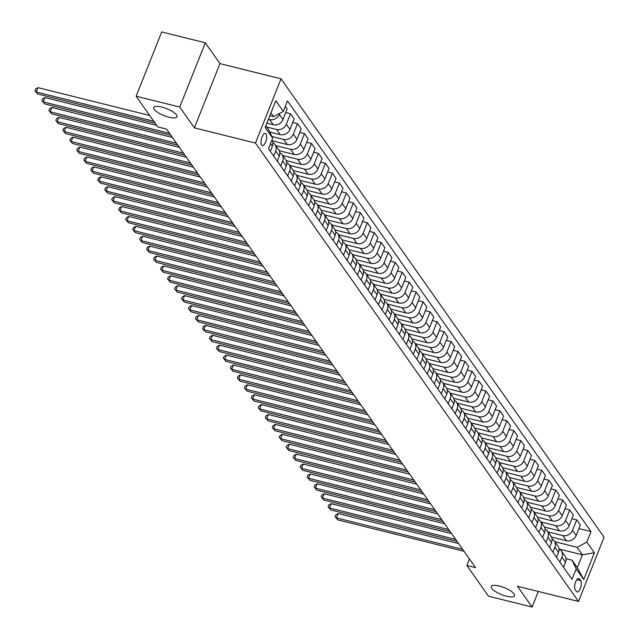 <?xml version="1.0" encoding="UTF-8"?>
<svg xmlns="http://www.w3.org/2000/svg" width="639" height="639" viewBox="0 0 639 639"><rect width="100%" height="100%" fill="white"/><g stroke="black" fill="none" stroke-linecap="round" stroke-linejoin="round"><path stroke-width="0.96" d="M168.912 117.209A12.532 3.722 21.7 0 1 153.695 107.504A12.532 3.722 21.7 0 1 161.763 107.064A12.532 3.722 21.7 0 1 176.979 116.769A12.532 3.722 21.7 0 1 168.912 117.209M506.479 596.195A12.532 3.722 21.7 0 1 491.263 586.49A12.532 3.722 21.7 0 1 499.331 586.051A12.532 3.722 21.7 0 1 514.547 595.756A12.532 3.722 21.7 0 1 506.479 596.195M261.647 145.061A6.262 2.484 104 0 0 262.349 145.588A6.262 2.484 104 0 0 265.984 141.099A6.262 2.484 104 0 0 266.072 133.95A6.262 2.484 104 0 0 265.377 133.431A6.262 2.484 104 0 0 261.734 137.92A6.262 2.484 104 0 0 261.647 145.061M205.311 42.805L179.743 107.064L194.4 127.864L219.968 63.612L205.311 42.805L161.699 31.95L136.131 96.209L157.769 126.913L166.491 129.078L475.576 567.656L466.853 565.483L488.5 596.195L532.103 607.05L538.318 591.442M219.968 63.612L281.024 78.813L604.071 537.199L578.503 601.451L255.456 143.064L281.024 78.813M580.731 580.699L579.501 578.958A6.07 2.404 104 0 0 578.822 578.455A6.07 2.404 104 0 0 575.3 582.808A6.07 2.404 104 0 0 575.22 589.725L576.45 591.466A6.07 2.404 104 0 0 577.121 591.978A6.07 2.404 104 0 0 580.651 587.624A6.07 2.404 104 0 0 580.731 580.699L576.785 579.717M586.834 542.088L594.374 552.783L583.734 579.525L576.194 568.83L571.977 560.147L577.289 567.672L582.401 554.82L577.097 547.296L586.834 542.088L591.019 531.576L287.51 100.93L283.333 111.434L273.588 116.641L270.952 112.903M265.84 125.755L268.476 129.493L272.693 138.176L268.508 148.687L572.009 579.333L576.194 568.83M272.693 138.176L265.153 127.48L275.792 100.738L283.333 111.434M179.743 107.064L136.131 96.209M194.4 127.864L255.456 143.064M578.503 601.451L517.446 586.251L532.103 607.05M469.449 558.965L466.853 565.483M559.349 549.085L582.401 554.82L594.374 552.783M571.977 560.147L565.978 558.654M554.908 541.768L577.097 547.296M551.449 536.992L566.418 540.714A7.828 6.805 -35.2 0 0 576.162 535.506L580.34 525.002L576.713 519.85L571.937 518.66M547.927 531.864L562.791 535.57A7.828 6.805 -35.2 0 0 572.528 530.354L576.713 519.85M544.468 527.087L559.437 530.809A7.828 6.805 -35.2 0 0 569.181 525.601L573.359 515.098L569.732 509.946L564.964 508.756M540.945 521.959L555.81 525.665A7.828 6.805 -35.2 0 0 565.547 520.45L569.732 509.946M537.495 517.183L552.455 520.905A7.828 6.805 -35.2 0 0 562.2 515.697L566.378 505.193L562.751 500.041L557.983 498.851M533.972 512.055L548.829 515.761A7.828 6.805 -35.2 0 0 558.566 510.545L562.751 500.041M530.514 507.278L545.474 511A7.828 6.805 -35.2 0 0 555.219 505.792L559.397 495.289L555.77 490.137L551.002 488.947M526.991 502.15L541.848 505.856A7.828 6.805 -35.2 0 0 551.585 500.641L555.77 490.137M523.533 497.374L538.493 501.096A7.828 6.805 -35.2 0 0 548.238 495.888L552.415 485.384L548.789 480.232L544.021 479.042M520.01 492.246L534.867 495.952A7.828 6.805 -35.2 0 0 544.612 490.736L548.789 480.232M516.552 487.469L531.512 491.191A7.828 6.805 -35.2 0 0 541.257 485.983L545.442 475.48L541.808 470.328L537.04 469.138M513.029 482.341L527.886 486.047A7.828 6.805 -35.2 0 0 537.631 480.832L541.808 470.328M509.571 477.565L524.539 481.287A7.828 6.805 -35.2 0 0 534.276 476.079L538.461 465.575L534.827 460.423L530.058 459.233M506.048 472.437L520.905 476.135A7.828 6.805 -35.2 0 0 530.65 470.927L534.827 460.423M502.589 467.66L517.558 471.382A7.828 6.805 -35.2 0 0 527.295 466.174L531.48 455.671L527.846 450.519L523.077 449.329M499.067 462.532L513.924 466.23A7.828 6.805 -35.2 0 0 523.668 461.023L527.846 450.519M495.608 457.756L510.577 461.478A7.828 6.805 -35.2 0 0 520.314 456.27L524.499 445.766L520.865 440.614L516.096 439.424M492.086 452.628L506.943 456.326A7.828 6.805 -35.2 0 0 516.687 451.118L520.865 440.614M488.627 447.851L503.596 451.573A7.828 6.805 -35.2 0 0 513.333 446.365L517.518 435.862L513.892 430.71L509.115 429.52M485.105 442.723L499.962 446.421A7.828 6.805 -35.2 0 0 509.706 441.214L513.892 430.71M481.646 437.947L496.615 441.669A7.828 6.805 -35.2 0 0 506.36 436.461L510.537 425.957L506.911 420.805L502.134 419.615M478.124 432.819L492.981 436.517A7.828 6.805 -35.2 0 0 502.725 431.309L506.911 420.805M474.665 428.042L489.634 431.764A7.828 6.805 -35.2 0 0 499.379 426.556L503.556 416.053L499.93 410.901L495.161 409.711M471.143 422.914L486.007 426.612A7.828 6.805 -35.2 0 0 495.744 421.405L499.93 410.901M467.684 418.138L482.653 421.86A7.828 6.805 -35.2 0 0 492.397 416.652L496.575 406.148L492.949 400.996L488.18 399.806M464.162 413.01L479.026 416.708A7.828 6.805 -35.2 0 0 488.763 411.5L492.949 400.996M460.711 408.233L475.672 411.955A7.828 6.805 -35.2 0 0 485.416 406.747L489.594 396.244L485.967 391.092L481.199 389.902M457.189 403.105L472.045 406.803A7.828 6.805 -35.2 0 0 481.782 401.596L485.967 391.092M453.73 398.329L468.691 402.051A7.828 6.805 -35.2 0 0 478.435 396.843L482.613 386.339L478.986 381.187L474.218 379.997M450.207 393.201L465.064 396.899A7.828 6.805 -35.2 0 0 474.809 391.691L478.986 381.187M446.749 388.424L461.709 392.146A7.828 6.805 -35.2 0 0 471.454 386.938L475.64 376.435L472.005 371.283L467.237 370.093M443.226 383.296L458.083 386.994A7.828 6.805 -35.2 0 0 467.828 381.787L472.005 371.283M439.768 378.52L454.736 382.242A7.828 6.805 -35.2 0 0 464.473 377.034L468.659 366.53L465.024 361.378L460.256 360.188M436.245 373.392L451.102 377.09A7.828 6.805 -35.2 0 0 460.847 371.882L465.024 361.378M432.787 368.615L447.755 372.337A7.828 6.805 -35.2 0 0 457.492 367.129L461.677 356.626L458.043 351.474L453.275 350.284M429.264 363.487L444.121 367.185A7.828 6.805 -35.2 0 0 453.866 361.978L458.043 351.474M425.806 358.711L440.774 362.433A7.828 6.805 -35.2 0 0 450.511 357.225L454.696 346.721L451.062 341.569L446.294 340.379M422.283 353.583L437.14 357.281A7.828 6.805 -35.2 0 0 446.885 352.073L451.062 341.569M418.825 348.806L433.793 352.528A7.828 6.805 -35.2 0 0 443.53 347.32L447.715 336.817L444.081 331.665L439.312 330.475M415.302 343.678L430.159 347.376A7.828 6.805 -35.2 0 0 439.904 342.169L444.081 331.665M411.843 338.902L426.812 342.624A7.828 6.805 -35.2 0 0 436.557 337.416L440.734 326.912L437.108 321.76L432.331 320.57M408.321 333.774L423.178 337.472A7.828 6.805 -35.2 0 0 432.922 332.264L437.108 321.76M404.862 328.997L419.831 332.719A7.828 6.805 -35.2 0 0 429.576 327.511L433.753 317.008L430.127 311.856L425.35 310.666M401.34 323.869L416.205 327.567A7.828 6.805 -35.2 0 0 425.941 322.36L430.127 311.856M397.881 319.093L412.85 322.815A7.828 6.805 -35.2 0 0 422.595 317.607L426.772 307.103L423.146 301.951L418.377 300.761M394.359 313.965L409.224 317.663A7.828 6.805 -35.2 0 0 418.96 312.455L423.146 301.951M390.908 309.18L405.869 312.91A7.828 6.805 -35.2 0 0 415.614 307.702L419.791 297.191L416.165 292.047L411.396 290.857M387.386 304.06L402.243 307.758A7.828 6.805 -35.2 0 0 411.979 302.551L416.165 292.047M383.927 299.276L398.888 303.006A7.828 6.805 -35.2 0 0 408.633 297.798L412.81 287.286L409.184 282.142L404.415 280.952M380.405 294.156L395.261 297.854A7.828 6.805 -35.2 0 0 404.998 292.646L409.184 282.142M376.946 289.371L391.907 293.101A7.828 6.805 -35.2 0 0 401.651 287.893L405.829 277.382L402.203 272.238L397.434 271.048M373.424 284.251L388.28 287.949A7.828 6.805 -35.2 0 0 398.025 282.742L402.203 272.238M369.965 279.467L384.926 283.197A7.828 6.805 -35.2 0 0 394.67 277.989L398.856 267.477L395.221 262.333L390.453 261.143M366.443 274.347L381.299 278.045A7.828 6.805 -35.2 0 0 391.044 272.837L395.221 262.333M362.984 269.562L377.953 273.292A7.828 6.805 -35.2 0 0 387.689 268.084L391.875 257.573L388.24 252.429L383.472 251.239M359.461 264.442L374.318 268.14A7.828 6.805 -35.2 0 0 384.063 262.933L388.24 252.429M356.003 259.658L370.971 263.388A7.828 6.805 -35.2 0 0 380.708 258.18L384.894 247.668L381.259 242.524L376.491 241.334M352.48 254.538L367.337 258.236A7.828 6.805 -35.2 0 0 377.082 253.028L381.259 242.524M349.022 249.753L363.99 253.483A7.828 6.805 -35.2 0 0 373.727 248.275L377.913 237.764L374.278 232.62L369.51 231.43M345.499 244.633L360.356 248.331A7.828 6.805 -35.2 0 0 370.101 243.124L374.278 232.62M342.041 239.849L357.009 243.579A7.828 6.805 -35.2 0 0 366.746 238.371L370.932 227.859L367.305 222.715L362.529 221.525M338.518 234.729L353.375 238.427A7.828 6.805 -35.2 0 0 363.12 233.219L367.305 222.715M335.06 229.944L350.028 233.674A7.828 6.805 -35.2 0 0 359.773 228.466L363.95 217.955L360.324 212.811L355.548 211.621M331.537 224.824L346.402 228.522A7.828 6.805 -35.2 0 0 356.139 223.315L360.324 212.811M328.079 220.04L343.047 223.77A7.828 6.805 -35.2 0 0 352.792 218.562L356.969 208.05L353.343 202.906L348.574 201.716M324.556 214.92L339.421 218.618A7.828 6.805 -35.2 0 0 349.158 213.41L353.343 202.906M321.097 210.135L336.066 213.865A7.828 6.805 -35.2 0 0 345.811 208.657L349.988 198.146L346.362 193.002L341.593 191.812M317.575 205.015L332.44 208.713A7.828 6.805 -35.2 0 0 342.177 203.506L346.362 193.002M314.124 200.231L329.085 203.961A7.828 6.805 -35.2 0 0 338.83 198.753L343.007 188.241L339.381 183.097L334.612 181.907M310.602 195.111L325.459 198.809A7.828 6.805 -35.2 0 0 335.195 193.601L339.381 183.097M307.143 190.326L322.104 194.056A7.828 6.805 -35.2 0 0 331.849 188.848L336.026 178.337L332.4 173.185L327.631 172.003M303.621 185.206L318.478 188.904A7.828 6.805 -35.2 0 0 328.222 183.697L332.4 173.185M300.162 180.422L315.123 184.152A7.828 6.805 -35.2 0 0 324.868 178.944L329.053 168.432L325.419 163.28L320.65 162.098M296.64 175.302L311.497 179A7.828 6.805 -35.2 0 0 321.241 173.792L325.419 163.28M293.181 170.517L308.15 174.247A7.828 6.805 -35.2 0 0 317.887 169.039L322.072 158.528L318.438 153.376L313.669 152.194M289.659 165.397L304.515 169.095A7.828 6.805 -35.2 0 0 314.26 163.888L318.438 153.376M286.2 160.613L301.169 164.343A7.828 6.805 -35.2 0 0 310.905 159.135L315.091 148.623L311.457 143.471L306.688 142.289M282.678 155.493L297.534 159.191A7.828 6.805 -35.2 0 0 307.279 153.983L311.457 143.471M279.219 150.708L294.188 154.438A7.828 6.805 -35.2 0 0 303.924 149.23L308.11 138.719L304.476 133.567L299.707 132.385M275.697 145.588L290.553 149.286A7.828 6.805 -35.2 0 0 300.298 144.079L304.476 133.567M272.238 140.804L287.207 144.534A7.828 6.805 -35.2 0 0 296.943 139.326L301.129 128.814L297.494 123.662L292.726 122.48M271.855 136.466L283.572 139.382A7.828 6.805 -35.2 0 0 293.317 134.174L297.494 123.662M269.698 132.009L280.225 134.629A7.828 6.805 -35.2 0 0 289.97 129.421L294.148 118.91L290.521 113.758L285.745 112.576M266.735 127.025L276.591 129.477A7.828 6.805 -35.2 0 0 286.336 124.27L290.521 113.758M266.878 123.135L273.244 124.725A7.828 6.805 -35.2 0 0 282.989 119.517L287.167 109.005L285.337 106.401M268.42 119.277L269.618 119.573A7.828 6.805 -35.2 0 0 279.355 114.365L279.762 113.343M269.834 115.707L273.588 116.641M563.518 567.28L565.515 562.248A7.828 6.805 -35.2 0 0 564.94 556.002L561.314 550.85A7.828 6.805 -35.2 0 0 559.021 548.909M591.019 531.576L578.918 528.565M559.884 562.128L561.889 557.104A7.828 6.805 -35.2 0 0 561.314 550.85M556.537 557.376L558.534 552.344A7.828 6.805 -35.2 0 0 557.959 546.097L554.332 540.945A7.828 6.805 -35.2 0 0 552.04 539.004M552.903 552.224L554.908 547.2A7.828 6.805 -35.2 0 0 554.332 540.945M549.556 547.471L551.553 542.439A7.828 6.805 -35.2 0 0 550.978 536.193L547.351 531.041A7.828 6.805 -35.2 0 0 545.059 529.1M545.922 542.319L547.927 537.295A7.828 6.805 -35.2 0 0 547.351 531.041M542.575 537.567L544.572 532.535A7.828 6.805 -35.2 0 0 543.997 526.288L540.37 521.136A7.828 6.805 -35.2 0 0 538.078 519.195M538.949 532.415L540.945 527.391A7.828 6.805 -35.2 0 0 540.37 521.136M535.594 527.662L537.599 522.63A7.828 6.805 -35.2 0 0 537.016 516.384L533.389 511.232A7.828 6.805 -35.2 0 0 531.097 509.291M531.967 522.51L533.964 517.486A7.828 6.805 -35.2 0 0 533.389 511.232M528.613 517.758L530.618 512.726A7.828 6.805 -35.2 0 0 530.035 506.479L526.408 501.327A7.828 6.805 -35.2 0 0 524.116 499.386M524.986 512.606L526.983 507.582A7.828 6.805 -35.2 0 0 526.408 501.327M521.632 507.853L523.637 502.821A7.828 6.805 -35.2 0 0 523.061 496.575L519.427 491.423A7.828 6.805 -35.2 0 0 517.135 489.482M518.005 502.701L520.002 497.677A7.828 6.805 -35.2 0 0 519.427 491.423M514.651 497.949L516.655 492.917A7.828 6.805 -35.2 0 0 516.08 486.67L512.446 481.518A7.828 6.805 -35.2 0 0 510.162 479.577M511.024 492.797L513.021 487.773A7.828 6.805 -35.2 0 0 512.446 481.518M507.67 488.044L509.674 483.012A7.828 6.805 -35.2 0 0 509.099 476.766L505.465 471.614A7.828 6.805 -35.2 0 0 503.181 469.673M504.043 482.892L506.048 477.868A7.828 6.805 -35.2 0 0 505.465 471.614M500.696 478.14L502.693 473.108A7.828 6.805 -35.2 0 0 502.118 466.861L498.484 461.709A7.828 6.805 -35.2 0 0 496.199 459.768M497.062 472.988L499.067 467.964A7.828 6.805 -35.2 0 0 498.484 461.709M493.715 468.235L495.712 463.203A7.828 6.805 -35.2 0 0 495.137 456.957L491.503 451.805A7.828 6.805 -35.2 0 0 489.218 449.864M490.081 463.083L492.086 458.059A7.828 6.805 -35.2 0 0 491.503 451.805M486.734 458.331L488.731 453.299A7.828 6.805 -35.2 0 0 488.156 447.052L484.53 441.9A7.828 6.805 -35.2 0 0 482.237 439.959M483.1 453.179L485.105 448.155A7.828 6.805 -35.2 0 0 484.53 441.9M479.753 448.426L481.75 443.394A7.828 6.805 -35.2 0 0 481.175 437.148L477.549 431.996A7.828 6.805 -35.2 0 0 475.256 430.055M476.119 443.274L478.124 438.242A7.828 6.805 -35.2 0 0 477.549 431.996M472.772 438.522L474.769 433.49A7.828 6.805 -35.2 0 0 474.194 427.243L470.568 422.091A7.828 6.805 -35.2 0 0 468.275 420.15M469.138 433.37L471.143 428.338A7.828 6.805 -35.2 0 0 470.568 422.091M465.791 428.617L467.796 423.585A7.828 6.805 -35.2 0 0 467.213 417.339L463.587 412.187A7.828 6.805 -35.2 0 0 461.294 410.246M462.165 423.465L464.162 418.433A7.828 6.805 -35.2 0 0 463.587 412.187M458.81 418.713L460.815 413.681A7.828 6.805 -35.2 0 0 460.232 407.434L456.605 402.282A7.828 6.805 -35.2 0 0 454.313 400.341M455.184 413.561L457.181 408.529A7.828 6.805 -35.2 0 0 456.605 402.282M451.829 408.808L453.834 403.776A7.828 6.805 -35.2 0 0 453.259 397.53L449.624 392.378A7.828 6.805 -35.2 0 0 447.332 390.437M448.203 403.656L450.199 398.624A7.828 6.805 -35.2 0 0 449.624 392.378M444.848 398.904L446.853 393.872A7.828 6.805 -35.2 0 0 446.278 387.625L442.643 382.473A7.828 6.805 -35.2 0 0 440.359 380.532M441.222 393.752L443.218 388.72A7.828 6.805 -35.2 0 0 442.643 382.473M437.867 388.999L439.872 383.967A7.828 6.805 -35.2 0 0 439.297 377.721L435.662 372.569A7.828 6.805 -35.2 0 0 433.378 370.628M434.24 383.847L436.237 378.815A7.828 6.805 -35.2 0 0 435.662 372.569M430.886 379.095L432.891 374.063A7.828 6.805 -35.2 0 0 432.315 367.816L428.681 362.664A7.828 6.805 -35.2 0 0 426.397 360.723M427.259 373.943L429.264 368.911A7.828 6.805 -35.2 0 0 428.681 362.664M423.913 369.19L425.909 364.158A7.828 6.805 -35.2 0 0 425.334 357.912L421.7 352.76A7.828 6.805 -35.2 0 0 419.416 350.819M420.278 364.038L422.283 359.006A7.828 6.805 -35.2 0 0 421.7 352.76M416.932 359.286L418.928 354.254A7.828 6.805 -35.2 0 0 418.353 348.007L414.727 342.855A7.828 6.805 -35.2 0 0 412.435 340.914M413.297 354.134L415.302 349.102A7.828 6.805 -35.2 0 0 414.727 342.855M409.95 349.381L411.947 344.349A7.828 6.805 -35.2 0 0 411.372 338.103L407.746 332.951A7.828 6.805 -35.2 0 0 405.453 331.01M406.316 344.229L408.321 339.197A7.828 6.805 -35.2 0 0 407.746 332.951M402.969 339.477L404.966 334.445A7.828 6.805 -35.2 0 0 404.391 328.198L400.765 323.046A7.828 6.805 -35.2 0 0 398.472 321.105M399.335 334.325L401.34 329.293A7.828 6.805 -35.2 0 0 400.765 323.046M395.988 329.572L397.985 324.54A7.828 6.805 -35.2 0 0 397.41 318.294L393.784 313.142A7.828 6.805 -35.2 0 0 391.491 311.201M392.362 324.42L394.359 319.388A7.828 6.805 -35.2 0 0 393.784 313.142M389.007 319.668L391.012 314.636A7.828 6.805 -35.2 0 0 390.429 308.389L386.803 303.237A7.828 6.805 -35.2 0 0 384.51 301.296M385.381 314.516L387.378 309.484A7.828 6.805 -35.2 0 0 386.803 303.237M382.026 309.763L384.031 304.731A7.828 6.805 -35.2 0 0 383.448 298.485L379.822 293.333A7.828 6.805 -35.2 0 0 377.529 291.392M378.4 304.611L380.397 299.579A7.828 6.805 -35.2 0 0 379.822 293.333M375.045 299.859L377.05 294.827A7.828 6.805 -35.2 0 0 376.475 288.58L372.841 283.428A7.828 6.805 -35.2 0 0 370.548 281.487M371.419 294.707L373.416 289.675A7.828 6.805 -35.2 0 0 372.841 283.428M368.064 289.954L370.069 284.922A7.828 6.805 -35.2 0 0 369.494 278.676L365.859 273.524A7.828 6.805 -35.2 0 0 363.575 271.583M364.438 284.802L366.435 279.77A7.828 6.805 -35.2 0 0 365.859 273.524M361.083 280.05L363.088 275.018A7.828 6.805 -35.2 0 0 362.513 268.771L358.878 263.619A7.828 6.805 -35.2 0 0 356.594 261.678M357.457 274.898L359.461 269.866A7.828 6.805 -35.2 0 0 358.878 263.619M354.11 270.145L356.107 265.113A7.828 6.805 -35.2 0 0 355.532 258.867L351.897 253.715A7.828 6.805 -35.2 0 0 349.613 251.774M350.476 264.993L352.48 259.961A7.828 6.805 -35.2 0 0 351.897 253.715M347.129 260.241L349.126 255.209A7.828 6.805 -35.2 0 0 348.551 248.962L344.924 243.81A7.828 6.805 -35.2 0 0 342.632 241.869M343.494 255.089L345.499 250.057A7.828 6.805 -35.2 0 0 344.924 243.81M340.148 250.336L342.145 245.304A7.828 6.805 -35.2 0 0 341.569 239.058L337.943 233.906A7.828 6.805 -35.2 0 0 335.651 231.965M336.513 245.184L338.518 240.152A7.828 6.805 -35.2 0 0 337.943 233.906M333.167 240.432L335.163 235.4A7.828 6.805 -35.2 0 0 334.588 229.153L330.962 224.001A7.828 6.805 -35.2 0 0 328.67 222.052M329.532 235.28L331.537 230.248A7.828 6.805 -35.2 0 0 330.962 224.001M326.186 230.519L328.182 225.495A7.828 6.805 -35.2 0 0 327.607 219.249L323.981 214.097A7.828 6.805 -35.2 0 0 321.689 212.148M322.551 225.375L324.556 220.343A7.828 6.805 -35.2 0 0 323.981 214.097M319.204 220.615L321.209 215.591A7.828 6.805 -35.2 0 0 320.626 209.344L317 204.192A7.828 6.805 -35.2 0 0 314.707 202.243M315.578 215.471L317.575 210.439A7.828 6.805 -35.2 0 0 317 204.192M312.223 210.71L314.228 205.686A7.828 6.805 -35.2 0 0 313.645 199.44L310.019 194.288A7.828 6.805 -35.2 0 0 307.726 192.339M308.597 205.566L310.594 200.534A7.828 6.805 -35.2 0 0 310.019 194.288M305.242 200.806L307.247 195.782A7.828 6.805 -35.2 0 0 306.672 189.535L303.038 184.383A7.828 6.805 -35.2 0 0 300.745 182.434M301.616 195.662L303.613 190.63A7.828 6.805 -35.2 0 0 303.038 184.383M298.261 190.901L300.266 185.877A7.828 6.805 -35.2 0 0 299.691 179.631L296.057 174.479A7.828 6.805 -35.2 0 0 293.772 172.53M294.635 185.757L296.632 180.725A7.828 6.805 -35.2 0 0 296.057 174.479M291.28 180.997L293.285 175.973A7.828 6.805 -35.2 0 0 292.71 169.726L289.076 164.574A7.828 6.805 -35.2 0 0 286.791 162.625M287.654 175.853L289.651 170.821A7.828 6.805 -35.2 0 0 289.076 164.574M284.299 171.092L286.304 166.068A7.828 6.805 -35.2 0 0 285.729 159.822L282.095 154.67A7.828 6.805 -35.2 0 0 279.81 152.721M280.673 165.948L282.678 160.916A7.828 6.805 -35.2 0 0 282.095 154.67M277.326 161.188L279.323 156.164A7.828 6.805 -35.2 0 0 278.748 149.917L275.113 144.765A7.828 6.805 -35.2 0 0 272.829 142.816M273.692 156.044L275.697 151.012A7.828 6.805 -35.2 0 0 275.113 144.765M270.345 151.283L272.342 146.259A7.828 6.805 -35.2 0 0 271.887 140.189M577.289 567.672L583.734 579.525M458.586 543.549L338.143 513.556L336.41 517.894L462.668 549.332M337.807 519.874L335.084 516.624L337.807 519.874L464.058 551.313M335.084 516.624L335.771 514.89L338.143 513.556M451.605 533.645L331.162 503.652L329.428 507.989L455.687 539.428M330.826 509.97L328.103 506.719L330.826 509.97L457.077 541.409M328.103 506.719L328.789 504.986L331.162 503.652M444.624 523.74L324.181 493.747L322.447 498.085L448.706 529.523M323.845 500.065L321.121 496.815L323.845 500.065L450.104 531.504M321.121 496.815L321.808 495.081L324.181 493.747M437.643 513.828L317.2 483.843L315.474 488.18L441.725 519.619M316.864 490.161L314.14 486.91L316.864 490.161L443.123 521.6M314.14 486.91L314.827 485.177L317.2 483.843M430.662 503.923L310.219 473.938L308.493 478.276L434.744 509.714M309.883 480.256L307.159 477.006L309.883 480.256L436.141 511.695M307.159 477.006L307.854 475.272L310.219 473.938M423.681 494.019L303.237 464.034L301.512 468.371L427.763 499.81M302.902 470.352L300.178 467.101L302.902 470.352L429.16 501.791M300.178 467.101L300.873 465.36L303.237 464.034M416.7 484.114L296.256 454.129L294.531 458.467L420.781 489.905M295.929 460.447L293.197 457.197L295.929 460.447L422.179 491.886M293.197 457.197L293.892 455.455L296.256 454.129M409.727 474.21L289.275 444.225L287.55 448.562L413.8 480.001M288.948 450.543L286.216 447.292L288.948 450.543L415.198 481.982M286.216 447.292L286.911 445.551L289.275 444.225M402.746 464.305L282.294 434.32L280.569 438.658L406.819 470.096M281.967 440.638L279.235 437.388L281.967 440.638L408.217 472.077M279.235 437.388L279.93 435.646L282.294 434.32M395.765 454.401L275.313 424.416L273.588 428.753L399.838 460.192M274.986 430.734L272.254 427.483L274.986 430.734L401.236 462.173M272.254 427.483L272.949 425.742L275.313 424.416M388.784 444.496L268.332 414.511L266.607 418.849L392.865 450.287M268.005 420.829L265.281 417.579L268.005 420.829L394.255 452.268M265.281 417.579L265.968 415.837L268.332 414.511M381.803 434.592L261.359 404.607L259.626 408.944L385.884 440.383M261.024 410.925L258.3 407.674L261.024 410.925L387.274 442.364M258.3 407.674L258.987 405.933L261.359 404.607M374.821 424.687L254.378 394.702L252.645 399.04L378.903 430.478M254.042 401.02L251.319 397.77L254.042 401.02L380.293 432.459M251.319 397.77L252.006 396.028L254.378 394.702M367.84 414.783L247.397 384.798L245.664 389.135L371.922 420.574M247.061 391.116L244.338 387.865L247.061 391.116L373.32 422.555M244.338 387.865L245.025 386.124L247.397 384.798M360.859 404.878L240.416 374.893L238.69 379.231L364.941 410.669M240.08 381.211L237.357 377.961L240.08 381.211L366.339 412.65M237.357 377.961L238.043 376.219L240.416 374.893M353.878 394.974L233.435 364.989L231.709 369.326L357.96 400.765M233.099 371.307L230.375 368.056L233.099 371.307L359.358 402.746M230.375 368.056L231.07 366.315L233.435 364.989M346.897 385.069L226.454 355.084L224.728 359.422L350.979 390.86M226.126 361.402L223.394 358.152L226.126 361.402L352.377 392.841M223.394 358.152L224.089 356.41L226.454 355.084M339.924 375.165L219.473 345.18L217.747 349.517L343.998 380.956M219.145 351.498L216.413 348.247L219.145 351.498L345.395 382.937M216.413 348.247L217.108 346.506L219.473 345.18M332.943 365.26L212.491 335.275L210.766 339.613L337.017 371.051M212.164 341.593L209.432 338.343L212.164 341.593L338.414 373.032M209.432 338.343L210.127 336.601L212.491 335.275M325.962 355.356L205.51 325.363L203.785 329.708L330.036 361.147M205.183 331.689L202.451 328.438L205.183 331.689L331.433 363.128M202.451 328.438L203.146 326.697L205.51 325.363M318.981 345.451L198.529 315.458L196.804 319.804L323.054 351.242M198.202 321.784L195.478 318.534L198.202 321.784L324.452 353.223M195.478 318.534L196.165 316.792L198.529 315.458M312 335.547L191.556 305.554L189.823 309.899L316.081 341.338M191.221 311.88L188.497 308.629L191.221 311.88L317.471 343.319M188.497 308.629L189.184 306.888L191.556 305.554M305.019 325.642L184.575 295.649L182.842 299.995L309.1 331.433M184.24 301.975L181.516 298.725L184.24 301.975L310.49 333.414M181.516 298.725L182.203 296.983L184.575 295.649M298.038 315.738L177.594 285.745L175.861 290.09L302.119 321.529M177.259 292.071L174.535 288.82L177.259 292.071L303.517 323.51M174.535 288.82L175.222 287.079L177.594 285.745M291.057 305.833L170.613 275.84L168.888 280.186L295.138 311.624M170.278 282.166L167.554 278.916L170.278 282.166L296.536 313.605M167.554 278.916L168.241 277.174L170.613 275.84M284.075 295.929L163.632 265.936L161.907 270.281L288.157 301.72M163.296 272.262L160.573 269.011L163.296 272.262L289.555 303.701M160.573 269.011L161.268 267.27L163.632 265.936M277.094 286.024L156.651 256.031L154.926 260.377L281.176 291.815M156.315 262.357L153.592 259.107L156.315 262.357L282.574 293.796M153.592 259.107L154.287 257.365L156.651 256.031M270.121 276.12L149.67 246.127L147.944 250.472L274.195 281.911M149.342 252.453L146.611 249.202L149.342 252.453L275.593 283.892M146.611 249.202L147.305 247.461L149.67 246.127M263.14 266.215L142.689 236.222L140.963 240.568L267.214 272.006M142.361 242.548L139.629 239.298L142.361 242.548L268.612 273.987M139.629 239.298L140.324 237.556L142.689 236.222M256.159 256.311L135.708 226.318L133.982 230.663L260.233 262.102M135.38 232.644L132.648 229.393L135.38 232.644L261.631 264.083M132.648 229.393L133.343 227.652L135.708 226.318M249.178 246.406L128.727 216.413L127.001 220.759L253.252 252.197M128.399 222.739L125.675 219.489L128.399 222.739L254.649 254.178M125.675 219.489L126.362 217.747L128.727 216.413M242.197 236.502L121.745 206.509L120.02 210.854L246.279 242.293M121.418 212.835L118.694 209.584L121.418 212.835L247.668 244.274M118.694 209.584L119.381 207.843L121.745 206.509M235.216 226.597L114.772 196.604L113.039 200.95L239.298 232.388M114.437 202.93L111.713 199.672L114.437 202.93L240.687 234.369M111.713 199.672L112.4 197.938L114.772 196.604M228.235 216.693L107.791 186.7L106.058 191.045L232.316 222.484M107.456 193.026L104.732 189.767L107.456 193.026L233.706 224.465M104.732 189.767L105.419 188.034L107.791 186.7M221.254 206.788L100.81 176.795L99.077 181.141L225.335 212.579M100.475 183.121L97.751 179.863L100.475 183.121L226.733 214.56M97.751 179.863L98.438 178.129L100.81 176.795M214.273 196.884L93.829 166.891L92.104 171.236L218.354 202.675M93.494 173.217L90.77 169.958L93.494 173.217L219.752 204.656M90.77 169.958L91.465 168.225L93.829 166.891M207.292 186.979L86.848 156.986L85.123 161.332L211.373 192.77M86.513 163.312L83.789 160.054L86.513 163.312L212.771 194.751M83.789 160.054L84.484 158.32L86.848 156.986M200.311 177.075L79.867 147.082L78.142 151.427L204.392 182.866M79.54 153.408L76.808 150.149L79.54 153.408L205.79 184.847M76.808 150.149L77.503 148.416L79.867 147.082M193.337 167.17L72.886 137.177L71.161 141.523L197.411 172.953M72.558 143.503L69.827 140.245L72.558 143.503L198.809 174.934M69.827 140.245L70.522 138.511L72.886 137.177M186.356 157.266L65.905 127.273L64.18 131.618L190.43 163.049M65.577 133.599L62.846 130.34L65.577 133.599L191.828 165.03M62.846 130.34L63.541 128.607L65.905 127.273M179.375 147.361L58.924 117.368L57.198 121.714L183.449 153.144M58.596 123.694L55.865 120.436L58.596 123.694L184.847 155.125M55.865 120.436L56.559 118.702L58.924 117.368M172.394 137.457L51.943 107.464L50.217 111.809L176.468 143.24M51.615 113.79L48.891 110.531L51.615 113.79L177.866 145.221M48.891 110.531L49.578 108.798L51.943 107.464M156.691 125.38L44.97 97.559L43.236 101.905L169.495 133.335M44.634 103.885L41.91 100.627L44.634 103.885L170.885 135.316M41.91 100.627L42.597 98.893L44.97 97.559M149.71 115.475L37.989 87.655L36.255 92L153.791 121.266M37.653 93.981L34.929 90.722L37.653 93.981L155.181 123.247M34.929 90.722L35.616 88.989L37.989 87.655M562.791 535.57L566.418 540.714M555.81 525.665L559.437 530.809M548.829 515.761L552.455 520.905M541.848 505.856L545.474 511M534.867 495.952L538.493 501.096M527.886 486.047L531.512 491.191M520.905 476.135L524.539 481.287M513.924 466.23L517.558 471.382M506.943 456.326L510.577 461.478M499.962 446.421L503.596 451.573M492.981 436.517L496.615 441.669M486.007 426.612L489.634 431.764M479.026 416.708L482.653 421.86M472.045 406.803L475.672 411.955M465.064 396.899L468.691 402.051M458.083 386.994L461.709 392.146M451.102 377.09L454.736 382.242M444.121 367.185L447.755 372.337M437.14 357.281L440.774 362.433M430.159 347.376L433.793 352.528M423.178 337.472L426.812 342.624M416.205 327.567L419.831 332.719M409.224 317.663L412.85 322.815M402.243 307.758L405.869 312.91M395.261 297.854L398.888 303.006M388.28 287.949L391.907 293.101M381.299 278.045L384.926 283.197M374.318 268.14L377.953 273.292M367.337 258.236L370.971 263.388M360.356 248.331L363.99 253.483M353.375 238.427L357.009 243.579M346.402 228.522L350.028 233.674M339.421 218.618L343.047 223.77M332.44 208.713L336.066 213.865M325.459 198.809L329.085 203.961M318.478 188.904L322.104 194.056M311.497 179L315.123 184.152M304.515 169.095L308.15 174.247M297.534 159.191L301.169 164.343M290.553 149.286L294.188 154.438M283.572 139.382L287.207 144.534M276.591 129.477L280.225 134.629M269.618 119.573L273.244 124.725M572.528 530.354L576.162 535.506M561.889 557.104L565.515 562.248M554.908 547.2L558.534 552.344M565.547 520.45L569.181 525.601M547.927 537.295L551.553 542.439M558.566 510.545L562.2 515.697M540.945 527.391L544.572 532.535M551.585 500.641L555.219 505.792M533.964 517.486L537.599 522.63M544.612 490.736L548.238 495.888M526.983 507.582L530.618 512.726M537.631 480.832L541.257 485.983M520.002 497.677L523.637 502.821M530.65 470.927L534.276 476.079M513.021 487.773L516.655 492.917M523.668 461.023L527.295 466.174M506.048 477.868L509.674 483.012M516.687 451.118L520.314 456.27M499.067 467.964L502.693 473.108M509.706 441.214L513.333 446.365M492.086 458.059L495.712 463.203M502.725 431.309L506.36 436.461M485.105 448.155L488.731 453.299M495.744 421.405L499.379 426.556M478.124 438.242L481.75 443.394M488.763 411.5L492.397 416.652M471.143 428.338L474.769 433.49M481.782 401.596L485.416 406.747M464.162 418.433L467.796 423.585M474.809 391.691L478.435 396.843M457.181 408.529L460.815 413.681M467.828 381.787L471.454 386.938M450.199 398.624L453.834 403.776M460.847 371.882L464.473 377.034M443.218 388.72L446.853 393.872M453.866 361.978L457.492 367.129M436.237 378.815L439.872 383.967M446.885 352.073L450.511 357.225M429.264 368.911L432.891 374.063M439.904 342.169L443.53 347.32M422.283 359.006L425.909 364.158M432.922 332.264L436.557 337.416M415.302 349.102L418.928 354.254M425.941 322.36L429.576 327.511M408.321 339.197L411.947 344.349M418.96 312.455L422.595 317.607M401.34 329.293L404.966 334.445M411.979 302.551L415.614 307.702M394.359 319.388L397.985 324.54M404.998 292.646L408.633 297.798M387.378 309.484L391.012 314.636M398.025 282.742L401.651 287.893M380.397 299.579L384.031 304.731M391.044 272.837L394.67 277.989M373.416 289.675L377.05 294.827M384.063 262.933L387.689 268.084M366.435 279.77L370.069 284.922M377.082 253.028L380.708 258.18M359.461 269.866L363.088 275.018M370.101 243.124L373.727 248.275M352.48 259.961L356.107 265.113M363.12 233.219L366.746 238.371M345.499 250.057L349.126 255.209M356.139 223.315L359.773 228.466M338.518 240.152L342.145 245.304M349.158 213.41L352.792 218.562M331.537 230.248L335.163 235.4M342.177 203.506L345.811 208.657M324.556 220.343L328.182 225.495M335.195 193.601L338.83 198.753M317.575 210.439L321.209 215.591M328.222 183.697L331.849 188.848M310.594 200.534L314.228 205.686M321.241 173.792L324.868 178.944M303.613 190.63L307.247 195.782M314.26 163.888L317.887 169.039M296.632 180.725L300.266 185.877M307.279 153.983L310.905 159.135M289.651 170.821L293.285 175.973M300.298 144.079L303.924 149.23M282.678 160.916L286.304 166.068M293.317 134.174L296.943 139.326M275.697 151.012L279.323 156.164M286.336 124.27L289.97 129.421M270.513 143.655L272.342 146.259M279.355 114.365L282.989 119.517M577.991 578.583L579.501 578.958"/></g></svg>
